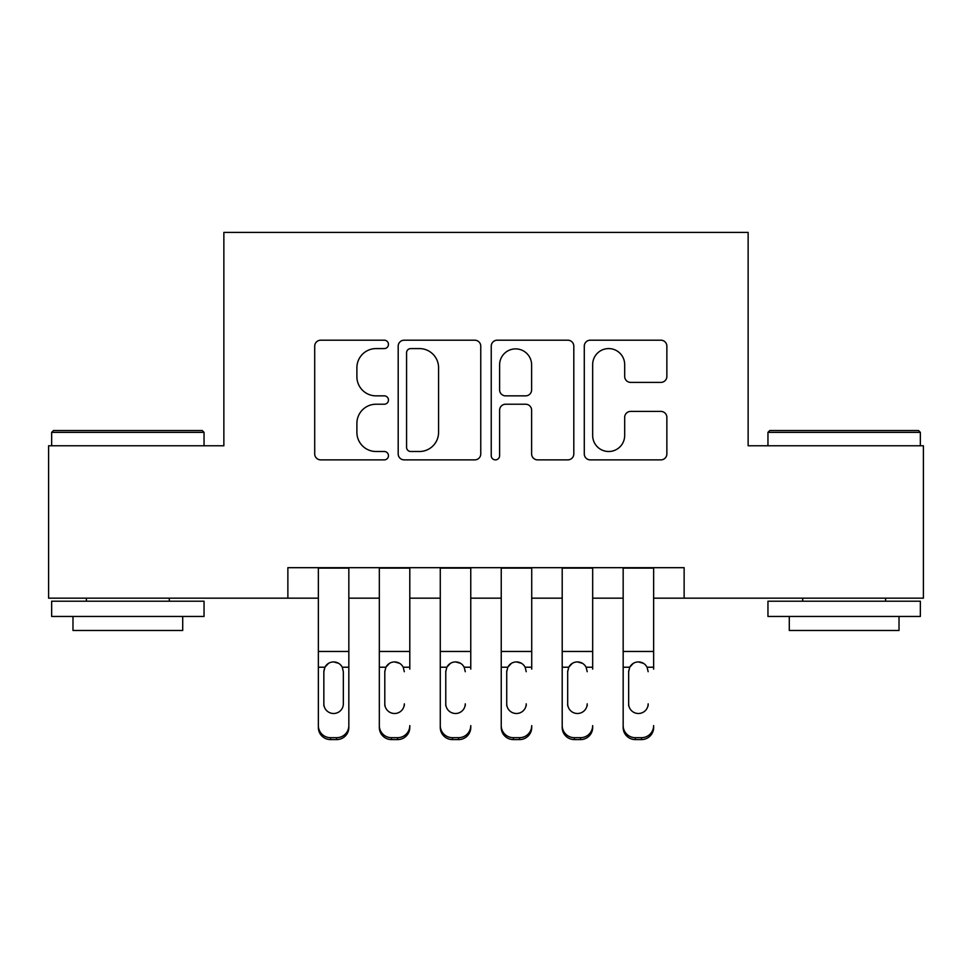 <?xml version="1.0" encoding="UTF-8"?>
<svg xmlns="http://www.w3.org/2000/svg" width="972" height="972" viewBox="0 0 972 972"><rect width="100%" height="100%" fill="white"/><g stroke="black" fill="none" stroke-linecap="round" stroke-linejoin="round"><path stroke-width="1.46" d="M388.46 344.392A4.192 4.192 0 0 0 384.28 340.2L320.699 340.2A5.978 5.978 0 0 0 314.709 346.19L314.709 453.9A5.978 5.978 0 0 0 320.699 459.878L384.28 459.878A4.192 4.192 0 0 0 388.46 455.698A4.192 4.192 0 0 0 384.28 451.506L376.043 451.506A19.148 19.148 0 0 1 356.894 432.358L356.894 423.379A19.148 19.148 0 0 1 376.043 404.231L384.28 404.231A4.192 4.192 0 0 0 388.46 400.039A4.192 4.192 0 0 0 384.28 395.859L376.043 395.859A19.148 19.148 0 0 1 356.894 376.711L356.894 367.732A19.148 19.148 0 0 1 376.043 348.584L384.28 348.584A4.192 4.192 0 0 0 388.46 344.392M660.875 382.397A5.978 5.978 0 0 0 666.865 376.407L666.865 346.19A5.978 5.978 0 0 0 660.875 340.2L590.271 340.2A5.978 5.978 0 0 0 584.281 346.19L584.281 453.9A5.978 5.978 0 0 0 590.271 459.878L660.875 459.878A5.978 5.978 0 0 0 666.865 453.9L666.865 417.401A5.978 5.978 0 0 0 660.875 411.411L630.658 411.411A5.978 5.978 0 0 0 624.68 417.401L624.68 435.492A16.002 16.002 0 0 1 608.666 451.506A16.002 16.002 0 0 1 592.665 435.492L592.665 364.585A16.002 16.002 0 0 1 608.666 348.584A16.002 16.002 0 0 1 624.68 364.585L624.68 376.407A5.978 5.978 0 0 0 630.658 382.397L660.875 382.397M287.87 598.169L48.6 598.169L48.6 445.771L223.864 445.771L223.864 232.405L748.136 232.405L748.136 445.771L923.4 445.771L923.4 598.169L684.13 598.169L684.13 567.684L287.87 567.684L287.87 598.169L318.354 598.169M480.763 346.19A5.978 5.978 0 0 0 474.786 340.2L404.17 340.2A5.978 5.978 0 0 0 398.192 346.19L398.192 453.9A5.978 5.978 0 0 0 404.17 459.878L474.786 459.878A5.978 5.978 0 0 0 480.763 453.9L480.763 346.19M497.214 340.2L567.83 340.2A5.978 5.978 0 0 1 573.808 346.19L573.808 453.9A5.978 5.978 0 0 1 567.83 459.878L537.613 459.878A5.978 5.978 0 0 1 531.623 453.9L531.623 410.22A5.978 5.978 0 0 0 525.645 404.231L505.598 404.231A5.978 5.978 0 0 0 499.608 410.22L499.608 455.698A4.192 4.192 0 0 1 495.428 459.878A4.192 4.192 0 0 1 491.237 455.698L491.237 346.19A5.978 5.978 0 0 1 497.214 340.2M348.839 598.169L379.323 598.169M409.795 598.169L440.28 598.169M470.764 598.169L501.236 598.169M531.72 598.169L562.205 598.169M592.677 598.169L623.161 598.169M653.646 598.169L684.13 598.169M410.755 348.584A4.192 4.192 0 0 0 406.563 352.775L406.563 447.314A4.192 4.192 0 0 0 410.755 451.506L419.43 451.506A19.148 19.148 0 0 0 438.579 432.358L438.579 367.732A19.148 19.148 0 0 0 419.43 348.584L410.755 348.584M531.623 364.889A16.002 16.002 0 0 0 515.622 348.887A16.002 16.002 0 0 0 499.608 364.889L499.608 389.869A5.978 5.978 0 0 0 505.598 395.859L525.645 395.859A5.978 5.978 0 0 0 531.623 389.869L531.623 364.889M318.354 669.125L318.354 725.598A12.186 12.101 0 0 0 330.553 737.687L336.64 737.687A12.186 12.101 0 0 0 348.839 725.598L348.839 727.506A12.186 12.101 180 0 1 336.64 739.595L336.64 737.687M343.347 703.825L343.347 671.713L343.347 703.825A9.756 9.671 180 0 1 333.59 713.497A9.756 9.671 180 0 0 343.347 703.825M323.846 705.733L323.846 703.825A9.756 9.671 180 0 0 333.59 713.497M328.512 663.341L324.927 667.217L323.846 670.959M338.681 663.341L333.59 661.908C337.478 662.053 340.37 663.827 342.266 667.217L343.347 671.713M348.839 567.684L348.839 725.598M318.354 567.684L318.354 727.506A12.186 12.101 180 0 0 330.553 739.595L336.64 739.595M318.354 667.217L324.927 667.217L323.846 671.713L323.846 703.825M324.927 667.217C326.811 663.827 329.702 662.066 333.59 661.908M53.472 430.523L202.225 430.523L204.047 432.358L51.65 432.358L53.472 430.523M127.854 616.455L51.65 616.455L51.65 601.218L204.047 601.218L204.047 616.455L127.854 616.455M182.712 616.455L182.712 630.476L72.985 630.476L72.985 616.455M769.775 430.523L918.528 430.523L920.35 432.358L767.953 432.358L769.775 430.523M844.146 616.455L767.953 616.455L767.953 601.218L920.35 601.218L920.35 616.455L844.146 616.455M899.015 616.455L899.015 630.476L789.288 630.476L789.288 616.455M379.323 567.684L379.323 725.598A12.186 12.101 -0 0 0 391.509 737.687L397.609 737.687A12.186 12.101 -0 0 0 409.795 725.598L409.795 727.506A12.186 12.101 180 0 1 397.609 739.595L397.609 737.687M409.795 669.125L409.795 567.684M404.316 705.733L404.316 703.825A9.756 9.671 180 0 1 394.559 713.497A9.756 9.671 180 0 0 404.316 703.825M384.803 705.733L384.803 703.825A9.756 9.671 180 0 0 394.559 713.497A9.756 9.671 180 0 1 384.803 703.825L384.803 670.959M389.468 663.341L385.884 667.217L384.803 671.713L385.884 667.217C387.767 663.827 390.659 662.066 394.559 661.908C398.447 662.053 401.339 663.827 403.234 667.217L404.316 671.713M399.638 663.329L394.559 661.908M440.28 567.684L440.28 725.598A12.186 12.101 -0 0 0 452.466 737.687L458.565 737.687A12.186 12.101 -0 0 0 470.764 725.598L470.764 727.506A12.186 12.101 180 0 1 458.565 739.595L458.565 737.687M470.764 669.125L470.764 567.684M465.272 705.733L465.272 703.825A9.756 9.671 180 0 1 455.516 713.497A9.756 9.671 180 0 0 465.272 703.825M445.771 705.733L445.771 703.825A9.756 9.671 180 0 0 455.516 713.497A9.756 9.671 180 0 1 445.771 703.825L445.771 670.959M450.425 663.341L446.841 667.217L445.771 671.713L446.841 667.217C448.736 663.827 451.615 662.066 455.516 661.908C459.404 662.053 462.295 663.827 464.191 667.217L465.272 671.713M460.594 663.329L455.516 661.908M501.236 567.684L501.236 725.598A12.186 12.101 -0 0 0 513.435 737.687L519.534 737.687A12.186 12.101 -0 0 0 531.72 725.598L531.72 727.506A12.186 12.101 180 0 1 519.534 739.595L519.534 737.687M531.72 669.125L531.72 567.684M526.229 705.733L526.229 703.825A9.756 9.671 180 0 1 516.484 713.497A9.756 9.671 180 0 0 526.229 703.825M506.728 705.733L506.728 703.825A9.756 9.671 180 0 0 516.484 713.497A9.756 9.671 180 0 1 506.728 703.825L506.728 670.959M511.394 663.341L507.809 667.217L506.728 671.713L507.809 667.217C509.693 663.827 512.584 662.066 516.484 661.908C520.372 662.053 523.264 663.827 525.159 667.217L526.229 671.713M521.563 663.329L516.484 661.908M562.205 567.684L562.205 725.598A12.186 12.101 -0 0 0 574.391 737.687L580.491 737.687A12.186 12.101 -0 0 0 592.677 725.598L592.677 727.506A12.186 12.101 180 0 1 580.491 739.595L580.491 737.687M592.677 669.125L592.677 567.684M587.197 705.733L587.197 703.825A9.756 9.671 180 0 1 577.441 713.497A9.756 9.671 180 0 0 587.197 703.825M567.684 705.733L567.684 703.825A9.756 9.671 180 0 0 577.441 713.497A9.756 9.671 180 0 1 567.684 703.825L567.684 670.959M572.35 663.341L568.766 667.217L567.684 671.713L568.766 667.217C570.649 663.827 573.541 662.066 577.441 661.908C581.329 662.053 584.221 663.827 586.116 667.217L587.197 671.713M582.52 663.329L577.441 661.908M391.509 737.687L391.509 739.595L397.609 739.595M391.509 739.595A12.186 12.101 180 0 1 379.323 727.506L379.323 725.598M452.466 737.687L452.466 739.595L458.565 739.595M452.466 739.595A12.186 12.101 180 0 1 440.28 727.506L440.28 725.598M513.435 737.687L513.435 739.595L519.534 739.595M513.435 739.595A12.186 12.101 180 0 1 501.236 727.506L501.236 725.598M574.391 737.687L574.391 739.595L580.491 739.595M574.391 739.595A12.186 12.101 180 0 1 562.205 727.506L562.205 725.598M623.161 567.684L623.161 725.598A12.186 12.101 -0 0 0 635.36 737.687L641.447 737.687A12.186 12.101 -0 0 0 653.646 725.598L653.646 727.506A12.186 12.101 180 0 1 641.447 739.595L641.447 737.687M653.646 669.125L653.646 567.684M648.154 705.733L648.154 703.825A9.756 9.671 180 0 1 638.41 713.497A9.756 9.671 180 0 0 648.154 703.825M628.653 705.733L628.653 703.825A9.756 9.671 180 0 0 638.41 713.497A9.756 9.671 180 0 1 628.653 703.825L628.653 670.959M633.319 663.341L629.735 667.217L628.653 671.713L629.735 667.217C631.618 663.827 634.509 662.066 638.41 661.908C642.285 662.053 645.177 663.827 647.073 667.217L648.154 671.713M643.476 663.329L638.41 661.908M635.36 737.687L635.36 739.595L641.447 739.595M635.36 739.595A12.186 12.101 180 0 1 623.161 727.506L623.161 725.598M342.266 667.217L348.839 667.217M318.354 651.459L348.839 651.459M318.354 568.122L348.839 568.122M330.553 737.687L330.553 739.595M403.234 667.217L409.795 667.217M379.323 667.217L385.884 667.217M379.323 651.459L409.795 651.459M379.323 568.122L409.795 568.122M464.191 667.217L470.764 667.217M440.28 667.217L446.841 667.217M440.28 651.459L470.764 651.459M440.28 568.122L470.764 568.122M525.159 667.217L531.72 667.217M501.236 667.217L507.809 667.217M501.236 651.459L531.72 651.459M501.236 568.122L531.72 568.122M586.116 667.217L592.677 667.217M562.205 667.217L568.766 667.217M562.205 651.459L592.677 651.459M562.205 568.122L592.677 568.122M647.073 667.217L653.646 667.217M623.161 667.217L629.735 667.217M623.161 651.459L653.646 651.459M623.161 568.122L653.646 568.122M51.65 445.771L51.65 432.358M86.399 601.218L86.399 598.169M169.298 601.218L169.298 598.169M204.047 445.771L204.047 432.358M767.953 445.771L767.953 432.358M802.702 601.218L802.702 598.169M885.601 601.218L885.601 598.169M920.35 445.771L920.35 432.358"/></g></svg>
